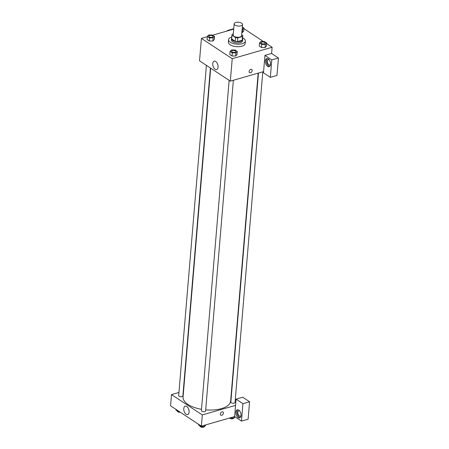 <?xml version="1.0" encoding="UTF-8"?>
<svg xmlns="http://www.w3.org/2000/svg" width="449" height="449" viewBox="0 0 449 449"><rect width="100%" height="100%" fill="white"/><g stroke="black" fill="none" stroke-linecap="round" stroke-linejoin="round"><path stroke-width="0.67" d="M235.764 22.45A4.209 1.919 -175.2 0 1 240.254 22.562A4.209 1.919 -175.2 0 1 242.533 24.499A4.209 1.919 -175.2 0 1 238.172 26.053A4.209 1.919 -175.2 0 1 234.137 23.791A4.209 1.919 -175.2 0 1 235.764 22.45M242.533 24.499L241.59 35.707A4.209 1.919 -175.2 0 1 237.229 37.267A4.209 1.919 -175.2 0 1 233.194 35L234.137 23.791M242.808 35.808L242.494 39.546A5.439 2.475 -175.2 0 1 242.191 40.253L237.527 41.594A5.439 2.475 -175.2 0 1 235.276 41.314L231.673 38.934L231.987 35.202L235.59 37.576A5.439 2.475 -175.2 0 0 237.841 37.856L242.505 36.515A5.439 2.475 -175.2 0 0 242.808 35.808A5.439 2.475 -175.2 0 0 242.797 35.505L241.669 34.764M233.289 33.9L232.279 34.191A5.439 2.475 -175.2 0 0 231.976 34.899A5.439 2.475 -175.2 0 0 231.987 35.202M231.673 38.934A5.439 2.475 -175.2 0 1 231.662 38.636L231.976 34.899M231.712 37.997A5.618 2.559 4.8 0 0 231.482 38.62A5.618 2.559 4.8 0 0 236.864 41.639A5.618 2.559 4.8 0 0 242.673 39.557A5.618 2.559 4.8 0 0 242.55 38.906M242.673 39.557L242.572 40.803A5.618 2.559 -175.2 0 1 236.758 42.885A5.618 2.559 -175.2 0 1 231.375 39.866L231.482 38.62M235.276 41.314L235.59 37.576M242.191 40.253L242.505 36.515M237.527 41.594L237.841 37.856M242.634 37.868A8.424 3.839 -175.2 0 1 245.367 41.039A8.424 3.839 -175.2 0 1 236.651 44.159A8.424 3.839 -175.2 0 1 228.58 39.63A8.424 3.839 -175.2 0 1 231.802 36.958M245.367 41.039L245.16 43.531A8.424 3.839 -175.2 0 1 236.443 46.651A8.424 3.839 -175.2 0 1 228.367 42.122L228.58 39.63M242.112 29.449L242.6 29.454L242.337 32.564L241.854 32.564L242.337 32.569M207.337 36.431L207.079 39.54L209.301 41.011L212.905 41.027L213.168 37.912L214.549 36.464L212.326 34.994L208.718 34.977L207.337 36.431L209.565 37.896L213.168 37.912M259.241 46.079L261.464 47.543L259.241 46.079L259.505 42.964L261.728 44.429L265.331 44.445L266.712 42.997L264.489 41.527L260.886 41.51L259.505 42.964M261.728 44.429L261.464 47.543L265.067 47.56L266.453 46.112L265.073 47.56L265.331 44.445M207.315 36.7L201.41 38.395L232.228 58.724L272.116 47.252L266.655 43.654M263.428 41.527L243.925 28.657M233.688 29.118L212.607 35.179M230.073 51.422L229.809 54.537L232.032 56.002L235.641 56.024L235.899 52.903L237.28 51.455L235.057 49.991L231.454 49.974L230.073 51.422L232.296 52.887L235.899 52.903M249.133 71.486A1.931 1.319 -56.6 0 1 250.121 69.696A1.931 1.319 -56.6 0 1 251.715 69.438A1.931 1.319 -56.6 0 1 251.754 71.773A1.931 1.319 -56.6 0 1 249.593 72.659A1.931 1.319 -56.6 0 1 249.133 71.486M264.944 55.395L263.479 72.828L270.326 77.346L271.791 59.908L264.944 55.395L271.594 53.482L272.116 47.252M201.41 38.395L199.53 60.817L230.343 81.14L232.228 58.724M230.343 81.14L263.585 71.582M249.593 72.659A1.931 1.319 123.4 0 0 251.754 71.773A1.931 1.319 123.4 0 0 251.715 69.432M268.266 58.898A4.209 2.402 74 0 1 270.5 63.169A4.209 2.402 74 0 1 269.114 66.682A4.209 2.402 74 0 1 265.64 63.298A4.209 2.402 74 0 1 266.785 58.583A4.209 2.402 74 0 1 268.266 58.898M267.374 58.544A4.209 2.402 -106 0 0 266.745 62.978A4.209 2.402 -106 0 0 269.636 66.401M270.511 64.409A2.806 1.605 74 0 1 269.832 65.015A2.806 1.605 74 0 1 268.064 63.977A2.806 1.605 74 0 1 267.346 61.187A2.806 1.605 74 0 1 268.283 59.616A2.806 1.605 74 0 1 269.175 59.768M271.791 59.908L278.442 58L271.594 53.482M270.326 77.346L276.977 75.432L278.442 58M218.074 67.131A4.372 2.498 74 0 1 216.614 69.573A4.372 2.498 74 0 1 213.011 66.065A4.372 2.498 74 0 1 214.201 61.171A4.372 2.498 74 0 1 216.951 62.781A4.372 2.498 74 0 1 218.074 67.131M217.58 64.022A4.372 2.498 -106 0 0 217.967 65.369M227.716 30.835L227.284 30.554L227.25 30.97M227.284 30.554L233.721 28.702M258.169 73.142L230.64 401.03A23.87 10.877 -175.2 0 1 205.693 409.847M201.511 409.308A23.87 10.877 -175.2 0 1 183.069 397.034L210.682 68.175M206.405 65.352L178.674 395.591A2.105 0.96 4.8 0 0 179.808 396.557A2.105 0.96 4.8 0 0 182.053 396.613A2.105 0.96 4.8 0 0 182.872 395.945L210.407 67.99M262.8 71.812L235.035 402.478A2.105 0.96 -175.2 0 1 232.857 403.258A2.105 0.96 -175.2 0 1 230.837 402.124L258.467 73.052M233.368 80.27L205.603 410.936A2.105 0.96 -175.2 0 1 203.425 411.716A2.105 0.96 -175.2 0 1 201.405 410.582L229.136 80.343M235.332 398.925L236.056 399.408M183.562 391.135L183.265 391.225M178.932 392.471L171.501 394.604L202.314 414.927L235.557 405.374L236.079 399.144L242.926 403.662L241.461 421.1L234.614 416.582L235.557 405.374M236.079 399.144L242.729 397.236L249.577 401.748L248.112 419.186L241.461 421.1M241.018 415.639A2.806 1.605 74 0 1 240.338 416.24A2.806 1.605 74 0 1 238.571 415.202A2.806 1.605 74 0 1 237.852 412.412A2.806 1.605 74 0 1 238.789 410.841A2.806 1.605 74 0 1 239.682 410.992M237.88 409.769A4.209 2.402 -106 0 0 237.257 414.203A4.209 2.402 -106 0 0 240.142 417.632M238.773 410.122A4.209 2.402 74 0 1 241.006 414.393A4.209 2.402 74 0 1 239.62 417.907A4.209 2.402 74 0 1 236.146 414.522A4.209 2.402 74 0 1 237.291 409.808A4.209 2.402 74 0 1 238.773 410.122M242.926 403.662L249.577 401.748M171.501 394.604L170.558 405.812L201.371 426.14L234.614 416.582M189.102 412.131A4.372 2.498 74 0 1 187.643 414.573A4.372 2.498 74 0 1 184.039 411.06A4.372 2.498 74 0 1 185.229 406.171A4.372 2.498 74 0 1 187.979 407.782A4.372 2.498 74 0 1 189.102 412.131M201.371 426.14L202.314 414.927M188.608 409.017A4.372 2.498 -106 0 0 188.995 410.364M220.369 413.989A1.931 1.319 -56.6 0 1 221.363 412.199A1.931 1.319 -56.6 0 1 222.957 411.941A1.931 1.319 -56.6 0 1 222.996 414.281A1.931 1.319 -56.6 0 1 220.829 415.168A1.931 1.319 -56.6 0 1 220.369 413.989M220.829 415.168A1.931 1.319 123.4 0 0 222.996 414.281A1.931 1.319 123.4 0 0 222.957 411.941M176.019 409.415L175.963 410.072L178.186 411.537L179.246 411.542M178.186 411.537L178.242 410.88M180.341 412.266A2.105 0.96 -175.2 0 1 177.366 411.161L177.377 411.003M198.75 424.406L198.694 425.068L200.922 426.533L204.525 426.55L205.928 424.827M204.525 426.55L204.637 425.197M200.922 426.533L200.978 425.877M204.289 426.55A2.105 0.96 -175.2 0 1 202.067 427.28A2.105 0.96 -175.2 0 1 200.097 426.152L200.114 426M230.068 417.89L233.957 418.092L235.091 416.897M233.957 418.092L234.069 416.739M233.721 418.086A2.105 0.96 -175.2 0 1 231.852 418.838A2.105 0.96 -175.2 0 1 229.619 418.019M213.045 36.622L213.045 36.61A2.105 0.96 -175.2 0 1 213.045 36.622A2.105 0.96 -175.2 0 1 210.862 37.402A2.105 0.96 -175.2 0 1 208.847 36.268A2.105 0.96 -175.2 0 1 208.847 36.262A2.105 0.96 -175.2 0 1 209.661 35.589A2.105 0.96 -175.2 0 1 211.906 35.645A2.105 0.96 -175.2 0 1 213.045 36.61A2.105 0.96 -175.2 0 1 210.862 37.39A2.105 0.96 -175.2 0 1 208.847 36.257L208.847 36.257M207.079 39.54L209.301 41.011L212.905 41.027L214.285 39.574L214.549 36.464M209.301 41.011L209.565 37.896M235.776 51.618L235.776 51.607A2.105 0.96 -175.2 0 1 235.776 51.618A2.105 0.96 -175.2 0 1 233.598 52.393A2.105 0.96 -175.2 0 1 231.577 51.265A2.105 0.96 -175.2 0 1 231.577 51.259L231.577 51.253A2.105 0.96 -175.2 0 1 232.397 50.58A2.105 0.96 -175.2 0 1 234.642 50.636A2.105 0.96 -175.2 0 1 235.776 51.607A2.105 0.96 -175.2 0 1 233.598 52.387A2.105 0.96 -175.2 0 1 231.577 51.253M229.809 54.537L232.032 56.002L235.641 56.018L237.021 54.57L237.28 51.455M232.032 56.002L232.296 52.887M242.6 29.454L243.981 28.001L242.325 26.912M242.471 28.164L242.471 28.152A2.105 0.96 -175.2 0 1 242.471 28.164A2.105 0.96 -175.2 0 1 242.185 28.59A2.105 0.96 -175.2 0 0 242.471 28.152A2.105 0.96 -175.2 0 0 242.264 27.681M242.337 32.564L243.717 31.116L243.981 28.001M265.207 43.143L265.207 43.155A2.105 0.96 -175.2 0 1 265.207 43.155A2.105 0.96 -175.2 0 1 263.03 43.935A2.105 0.96 -175.2 0 1 261.009 42.801A2.105 0.96 -175.2 0 1 261.009 42.795A2.105 0.96 -175.2 0 1 261.823 42.122A2.105 0.96 -175.2 0 1 264.068 42.178A2.105 0.96 -175.2 0 1 265.207 43.143A2.105 0.96 -175.2 0 1 263.03 43.923A2.105 0.96 -175.2 0 1 261.009 42.795L261.009 42.795M266.453 46.112L266.712 42.997"/></g></svg>
